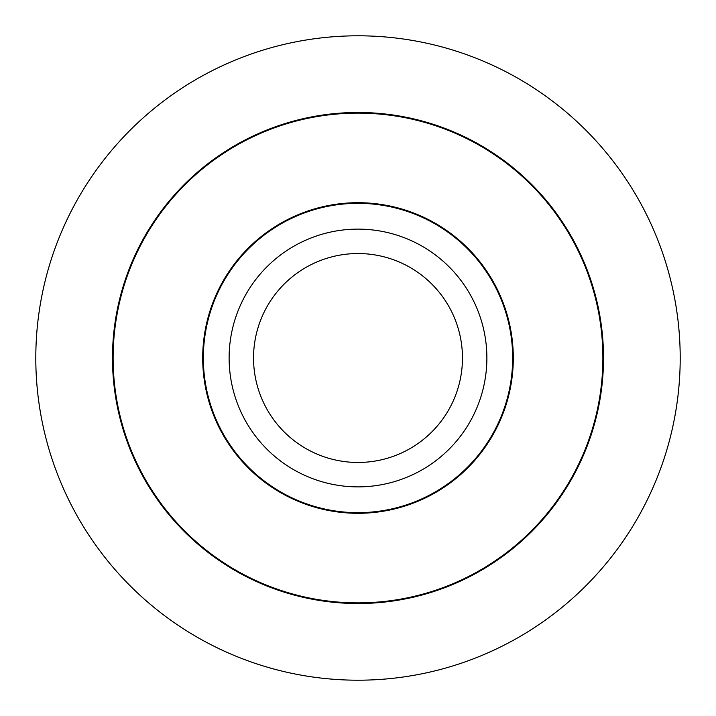 <?xml version="1.0" encoding="UTF-8"?>
<svg xmlns="http://www.w3.org/2000/svg" width="716" height="716" viewBox="0 0 716 716"><rect width="100%" height="100%" fill="white"/><g stroke="black" fill="none" stroke-linecap="round" stroke-linejoin="round"><path stroke-width="1.07" d="M680.2 358A322.2 322.2 0 0 0 358 35.8A322.2 322.2 0 0 0 35.8 358A322.2 322.2 0 0 0 358 680.2A322.2 322.2 0 0 0 680.2 358M112.484 358A245.516 245.516 0 0 1 358 112.484A245.516 245.516 0 0 1 603.516 358A245.516 245.516 0 0 1 358 603.516A245.516 245.516 0 0 1 112.484 358M602.872 358A244.872 244.872 0 0 0 358 113.128A244.872 244.872 0 0 0 113.128 358A244.872 244.872 0 0 0 358 602.872A244.872 244.872 0 0 0 602.872 358M202.7 358A155.3 155.3 0 0 1 358 202.7A155.3 155.3 0 0 1 513.3 358A155.3 155.3 0 0 1 358 513.3A155.3 155.3 0 0 1 202.7 358M512.656 358A154.656 154.656 0 0 0 358 203.344A154.656 154.656 0 0 0 203.344 358A154.656 154.656 0 0 0 358 512.656A154.656 154.656 0 0 0 512.656 358M462.464 358A104.464 104.464 0 0 1 358 462.464A104.464 104.464 0 0 1 253.536 358A104.464 104.464 0 0 1 358 253.536A104.464 104.464 0 0 1 462.464 358M486.88 358A128.88 128.88 0 0 1 358 486.88A128.88 128.88 0 0 1 229.12 358A128.88 128.88 0 0 1 358 229.12A128.88 128.88 0 0 1 486.88 358"/></g></svg>

